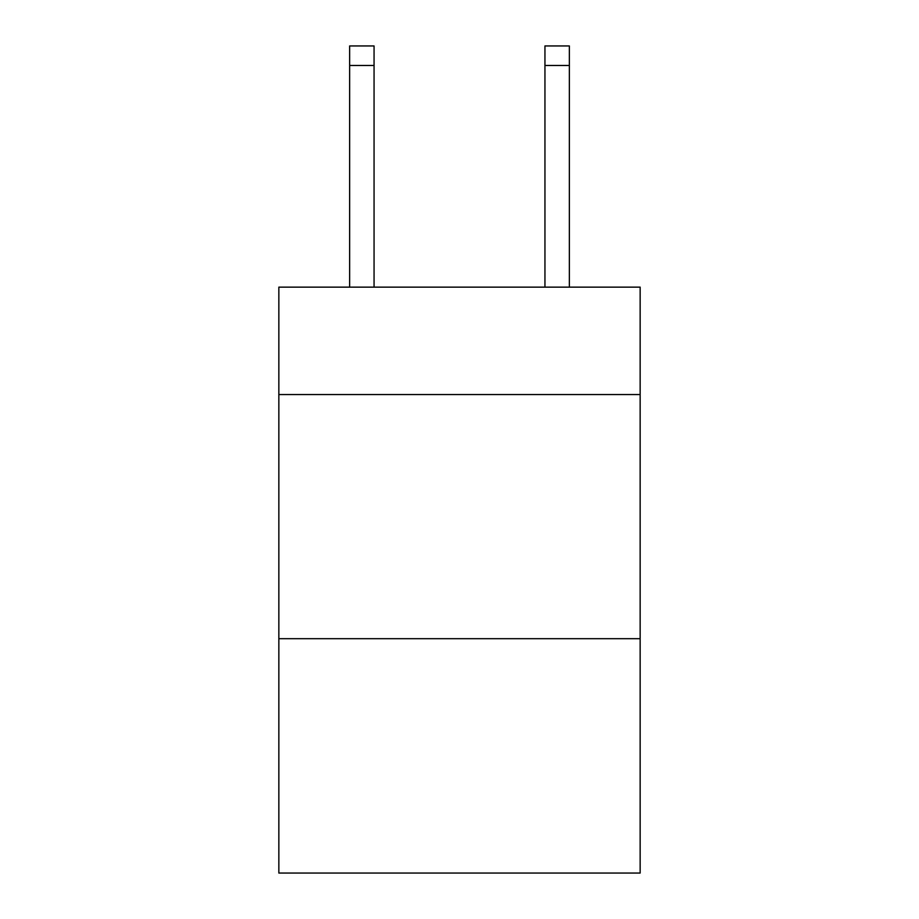 <?xml version="1.0" encoding="UTF-8"?>
<svg xmlns="http://www.w3.org/2000/svg" width="919" height="919" viewBox="0 0 919 919"><rect width="100%" height="100%" fill="white"/><g stroke="black" fill="none" stroke-linecap="round" stroke-linejoin="round"><path stroke-width="1.38" d="M640.152 394.561L640.152 287.142L278.848 287.142L278.848 394.561L640.152 394.561L640.152 873.05L278.848 873.05L278.848 394.561M640.152 638.694L278.848 638.694M374.056 287.142L374.056 65.479L349.645 65.479L349.645 45.95L374.056 45.95L374.056 65.479M349.645 287.142L349.645 65.479M569.355 287.142L569.355 45.95L544.944 45.95L544.944 287.142M374.056 45.95L349.645 45.95M544.944 65.479L569.355 65.479"/></g></svg>
